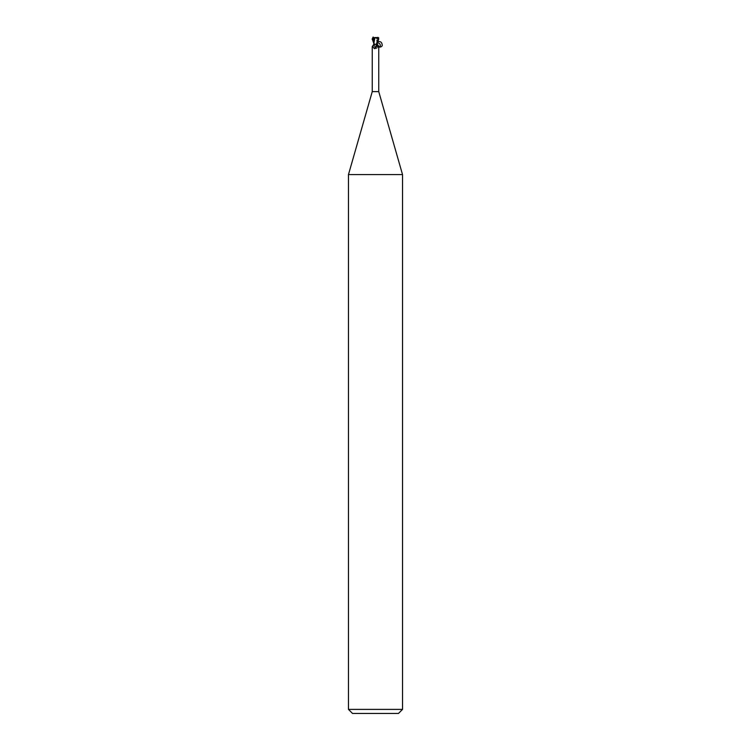 <?xml version="1.0" encoding="UTF-8"?>
<svg xmlns="http://www.w3.org/2000/svg" width="751" height="751" viewBox="0 0 751 751"><rect width="100%" height="100%" fill="white"/><g stroke="black" fill="none" stroke-linecap="round" stroke-linejoin="round"><path stroke-width="0.56" stroke-dasharray="3.75 2.82" d="M402.536 174.598L348.464 174.598M378.748 91.622L372.252 91.622M402.536 709.395L348.464 709.395M398.481 713.45L352.519 713.45M376.054 44.309L376.852 44.309L376.054 44.309M377.068 44.309L374.148 44.309L373.716 43.502M377.856 37.006L378.457 39.071L376.091 37.55L373.529 37.55L372.421 38.902L374.758 44.309L377.265 44.243L373.716 44.309L374.496 44.309L373.726 45.755C373.031 47.144 372.58 47.482 372.346 46.778L372.947 46.966L374.496 44.309M375.5 48.139L376.805 48.486C378.053 46.637 378.664 46.064 378.654 46.778M375.453 48.186A3.661 2.797 -58.7 0 1 374.937 48.618M373.932 44.309A3.68 2.807 -58.7 0 1 372.346 46.778L372.252 46.562M378.88 39.24L378.213 38.977L376.936 44.309M374.402 46.384A3.661 2.797 58.7 0 0 375.406 48.036A3.661 2.797 58.7 0 0 376.063 48.618L374.317 46.14A3.661 2.797 58.7 0 0 374.402 46.384L375.04 44.309L374.186 44.309M374.655 44.572A3.492 2.666 58.7 0 0 376.805 48.486M373.726 42.685L374.355 44.309L373.735 44.309M374.064 44.309L373.801 43.201M378.213 38.977L377.115 38.977L377.284 44.243L373.716 44.243L377.274 44.309L378.063 41.68M376.204 37.925L372.28 37.681M377.246 43.887L376.157 37.935M377.274 41.455L377.152 43.783M377.528 37.55L375.5 37.55L376.908 39.014L376.899 37.757L376.091 37.944M376.523 44.309L377.115 38.977L376.354 38.902M374.092 38.273L375.5 37.55L374.092 39.014M376.091 37.55L376.899 37.757M377.584 42.845L376.373 44.309C376.429 45.999 377.218 47.022 378.748 47.379M374.373 44.309A5.079 3.877 -58.7 0 1 373.726 45.755M376.626 44.309A5.079 3.877 58.7 0 0 377.274 45.755M376.504 44.309L378.053 46.966M377.537 42.938L377.312 43.445M373.885 38.977L374.477 44.309"/><path stroke-width="1.13" d="M373.904 44.243L372.252 46.562L372.252 91.622L348.464 174.598L402.536 174.598L402.536 709.395L348.464 709.395L352.519 713.45L398.481 713.45L402.536 709.395M372.252 91.622L378.748 91.622L402.536 174.598M374.092 39.014L374.101 37.757L374.909 37.55L377.471 37.55L378.579 38.902L376.242 44.309L373.726 44.253L375.875 44.309M377.284 44.018L378.748 46.562L378.053 46.966M377.068 44.309A3.68 2.807 58.7 0 0 378.654 46.778C378.42 47.482 377.969 47.144 377.274 45.755L376.814 44.309M375.96 44.309L376.598 46.384A3.661 2.797 -58.7 0 1 375.594 48.036A3.661 2.797 -58.7 0 1 375.453 48.186M376.683 46.14L374.937 48.618L374.195 48.486C372.947 46.637 372.336 46.064 372.346 46.778M375.5 48.139L374.937 48.618M376.345 44.572A3.492 2.666 -58.7 0 1 374.195 48.486M373.679 44.309L374.627 44.309M374.017 44.309L377.096 44.243M373.726 44.253L373.801 43.201M376.242 44.309L376.88 44.309L378.795 38.902L377.931 37.616M374.777 37.925L378.72 37.681M374.833 37.935L373.754 43.887M372.12 39.24L374.646 38.902M373.885 38.977L373.726 41.455M374.073 37.747L374.909 37.944M373.144 37.006L372.543 39.071L374.092 38.273M374.12 44.309L372.205 38.902L373.069 37.616M378.241 37.757L377.471 37.55M372.759 37.757L374.909 37.55M378.063 41.68C380.757 41.155 382.146 42.507 382.231 45.727C380.541 47.886 378.889 47.407 377.284 44.309M378.748 47.379L380.156 46.618C380.644 44.591 379.865 43.323 377.847 42.807L377.584 42.845M372.787 38.968L373.726 42.685M378.748 46.562L378.748 91.622M377.321 44.309C380.907 49.228 379.837 45.858 380.156 46.618M348.464 174.598L348.464 709.395"/></g></svg>
